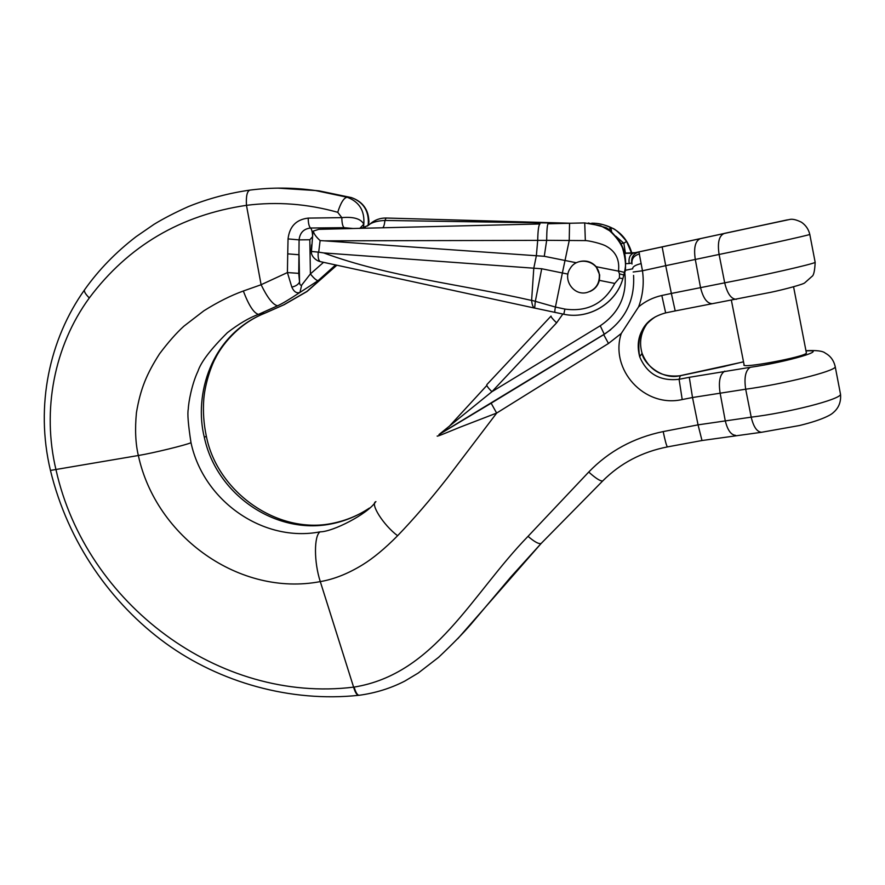 <?xml version="1.0" encoding="UTF-8"?>
<svg xmlns="http://www.w3.org/2000/svg" width="885" height="885" viewBox="0 0 885 885"><rect width="100%" height="100%" fill="white"/><g stroke="black" fill="none" stroke-linecap="round" stroke-linejoin="round"><path stroke-width="1.33" d="M749.872 227.998L718.343 234.746L749.872 227.998M744.086 364.709C739.44 369.145 805.228 356.932 806.412 353.082L806.323 352.628M353.038 228.496L344.099 227.677C342.65 226.339 341.887 222.998 341.831 217.633L337.727 212.3C307.438 203.804 277.027 201.481 246.472 205.331C180.684 215.022 128.292 245.897 89.308 297.946C54.107 346.09 41.739 410.352 56.043 469.957C85.889 603.769 219.115 703.686 353.613 687.147L354.144 687.081C435.21 673.928 471.793 594.045 528.024 536.343L588.735 472.048C608.836 451.184 633.649 437.699 663.186 431.581L698.055 424.855L692.512 397.52L682.213 399.555C644.214 408.14 609.488 369.51 621.27 333.468L608.482 343.469L496.739 413.018M496.706 413.052L447.578 477.701C430.409 499.638 413.749 518.986 397.597 535.735C384.953 548.512 373.282 558.192 362.584 564.785C348.048 573.69 333.955 579.299 320.293 581.6C240.089 596.944 156.003 537.295 138.348 455.509C135.505 443.518 134.863 429.247 136.434 412.687C140.494 388.482 146.855 373.691 159.543 353.812C168.261 342.207 176.369 333.003 183.892 326.189L203.882 310.79C217.765 302.073 230.919 295.479 243.331 291.01L261.108 284.738C267.414 297.681 272.89 304.705 277.536 305.801L258.453 314.374C249.172 317.759 238.817 323.866 227.379 332.683C210.785 349.166 200.983 361.998 197.975 371.18C191.857 384.001 188.527 402.244 188.284 409.014C187.299 413.494 188.206 424.723 191.005 442.699C203.417 500.987 263.343 542.881 320.116 531.841C332.992 531.852 367.341 514.03 375.306 502.293M448.949 426.67L486.827 385.462M630.961 253.309L624.511 253.165L635.264 252.656L787.318 219.867L638.937 251.915L642.477 270.777C644.203 283.211 642.908 295.236 638.605 306.863C645.342 301.232 653.086 297.448 661.825 295.49L671.361 293.444L665.708 265.677L642.477 270.777L633.162 272.005M624.578 253.475L635.264 252.656M550.979 316.155L486.872 384.588C486.385 385.517 488.066 387.884 491.927 391.701L438.96 434.59L491.142 403.195L496.64 413.074L460.244 427.112C450.011 431.216 436.692 436.969 437.168 436.04M335.371 265.146L318.08 280.656L299.949 292.437C289.185 299.539 281.718 303.986 277.536 305.801M284.45 304.528L264.681 313.257C210.265 335.227 193.782 395.462 204.346 437.433C216.405 494.328 275.191 534.994 330.802 523.997C344.464 521.387 357.33 516.077 369.399 508.078M336.499 265.4L306.94 291.408L283.897 304.728M291.829 287.105C295.844 286.176 298.411 284.461 299.539 281.961C299.606 284.472 300.314 285.534 301.663 285.136L299.949 292.437C296.619 293.577 293.909 291.796 291.829 287.105L287.415 272.569L261.097 284.727L246.472 205.331C245.941 196.193 247.092 191.116 249.957 190.098C271.739 187.299 293.61 187.454 315.591 190.563L347.174 197.244C359.266 201.791 364.819 210.774 363.801 224.17L363.525 227.766M319.065 190.861L351.367 197.587C363.447 202.101 369.078 210.984 368.248 224.237L367.729 225.741M277.746 188.118L315.392 190.529M541.166 543.445L457.722 638.771M605.506 478.199L602.707 480.942C600.417 481.318 595.771 478.365 588.735 472.048M647.908 322.516C640.828 331.853 638.893 342.13 642.09 353.336C643.262 363.082 662.046 380.572 680.443 375.627L743.522 361.865M642.101 353.369C649.07 370.295 661.814 377.751 680.355 375.716L725.047 366.268M655.331 316.83C640.629 326.676 635.408 339.973 639.656 356.71L642.09 353.369M639.667 356.721C646.957 373.89 660.099 381.413 679.083 379.3L680.355 375.716M661.825 295.49L665.653 312.892L675.2 310.923L671.361 293.444L724.693 282.835L719.096 254.46L665.708 265.677L662.157 246.904M701.993 440.52L698.055 424.855L751.21 417.156L745.69 389.201L692.512 397.52L689.293 377.309L750.248 367.319C788.07 361.854 830.362 349.21 805.992 350.925M243.331 291.01C248.751 305.314 253.796 313.102 258.453 314.374L264.914 313.19C237.268 323.987 220.741 346.997 215.232 358.624C212.433 363.315 205.342 381.424 203.804 398.847C202.842 411.448 203.705 423.959 206.382 436.371C217.279 492.071 277.503 534.651 332.074 523.422L330.78 523.997M344.099 227.677L310.535 228.02C303.721 228.806 299.904 232.755 299.086 239.868L288.045 238.917C289.528 226.449 296.243 219.513 308.201 218.108L341.831 217.633C353.569 216.582 360.892 218.772 363.801 224.17L359.741 228.441M337.727 212.3C340.769 202.709 343.922 197.698 347.174 197.244L351.367 197.587M320.116 531.841C313.932 535.536 313.887 562.163 320.293 581.6L353.613 687.147C355.117 692.347 356.766 695.046 358.569 695.278M491.142 403.195L603.703 334.663C624.954 320.525 634.91 300.756 633.572 275.379M301.663 285.136L310.403 273.919L323.534 262.358M312.46 236.771L309.827 239.758L299.086 239.868L298.754 273.354L299.539 281.961L299.053 254.747L287.725 253.862L288.045 238.917M318.08 280.656C316.321 280.412 313.755 278.167 310.403 273.919L309.827 239.758M287.725 253.862L287.415 272.569L298.754 273.354M631.846 263.276L631.691 263.033C631.116 257.369 633.527 253.663 638.937 251.915L633.881 252.988C630.031 254.404 628.461 257.922 629.18 263.531L625.75 263.63M621.27 333.468L638.605 306.863M632.664 268.896C632.487 266.739 635.319 264.98 641.16 263.597M631.99 264.029C631.381 258.918 633.892 255.544 639.534 253.906M586.711 292.559C595.362 289.948 599.576 284.118 599.344 275.058C598.393 260.699 577.44 255.942 570.239 268.376C562.34 279.483 573.568 295.955 586.711 292.559M265.566 312.903L284.196 304.661L306.918 291.563L309.363 289.185M351.677 197.676L351.456 197.598C363.082 201.747 368.89 210.055 368.89 222.511L368.171 225.454M368.945 221.051L368.89 222.511M640.607 251.528L641.393 251.318M567.949 274.096L562.373 272.978L555.426 307.04L564.918 309.086C587.474 312.095 604.09 303.544 614.765 283.432L599.366 280.357C598.039 285.545 594.93 289.251 590.029 291.475M544.275 256.296L546.664 240.355L324.408 240.842L544.275 256.296L576.301 262.757M580.46 261.363C586.733 260.245 591.954 262.015 596.147 266.695L618.438 271.131L619.5 273.874L619.423 278.001M618.493 270.898C619.754 259.88 615.838 251.749 606.745 246.506C602.397 243.618 588.105 240.477 585.339 240.598L546.664 240.322C546.775 230.177 547.262 224.657 548.103 223.772L584.719 222.92L600.649 225.741L609.488 230.675C623.184 242.988 628.162 256.893 624.412 272.403L618.482 270.898M541.708 268.752L533.799 268.199L531.62 300.28L535.337 301.331L541.708 268.752L562.373 272.978L569.199 240.676M596.147 266.695L599.676 274.936L599.366 280.357M614.765 283.432L619.411 278.001L622.83 278.731L623.814 275.036L622.852 278.742C616.037 303.533 588.824 319.706 563.922 314.252M615.816 236.229L623.836 243.264L625.463 253.276M537.704 240.355L536.354 255.754L533.799 268.199L323.7 252.922C389.256 277.071 459.769 284.008 531.597 300.446M531.62 300.369C532.051 304.882 533.069 307.46 534.651 308.091L535.325 301.342L555.426 307.04C554.718 310.347 554.641 312.173 555.194 312.516M318.821 229.326L540.005 223.971C538.677 224.79 537.914 230.211 537.715 240.233M623.848 274.958L624.777 272.259C625.606 271.772 625.739 266.507 625.175 256.473C624.456 251.572 622.763 246.793 620.108 242.136C613.504 233.529 608.736 228.662 605.783 227.534L588.293 222.987M368.304 225.387L370.063 223.993C373.459 221.947 378.426 220.774 384.953 220.453L569.199 223.274M368.293 225.376L361.146 228.308L365.461 227.014M324.408 240.842L320.116 240.576L318.7 252.159L323.7 252.922M312.848 233.109L311.443 251.451L318.7 252.159M539.883 223.971L318.755 229.337L313.257 231.085C313.987 233.972 316.266 237.136 320.116 240.576M313.257 231.085L312.859 233.032M585.339 240.598L584.719 222.92L569.553 223.263L569.232 240.277M609.488 230.686C616.458 236.671 620.739 242.213 622.332 247.313C625.695 258.984 626.381 267.347 624.401 272.392L623.825 274.992L619.5 273.874M318.235 252.148C317.815 257.281 318.456 260.433 320.16 261.595L534.64 308.091M564.918 309.086L563.789 314.241L534.883 308.113M311.443 251.451L311.431 253.287C312.206 256.44 314.396 258.973 317.992 260.876L320.16 261.595M595.041 223.274C614.323 225.354 626.591 235.344 631.857 253.221M620.872 243.464L623.836 243.264L626.591 241.384C628.604 244.293 630.275 248.243 631.613 253.243L626.591 241.384C620.285 233.297 614.986 228.695 610.683 227.589L610.473 227.589C604.599 224.547 598.337 223.086 591.711 223.208C598.337 223.086 604.599 224.547 610.473 227.589L609.013 229.879M682.213 399.555L679.083 379.3L689.293 377.309M562.838 314.053L556.599 322.848L491.927 391.701L600.24 325.769C619.179 312.969 627.354 295.159 624.755 272.326M397.597 535.735C383.316 525.059 369.72 503.399 375.926 501.629M50.533 470.411L138.348 455.509C152.607 453.197 186.381 444.956 191.005 442.699M736.541 299.241L736.254 299.296C731.143 299.053 727.293 293.566 724.693 282.835C762.295 275.689 813.724 264.007 815.162 262.336L815.107 262.004M809.786 234.293L809.808 234.436C808.226 235.377 756.642 246.771 719.096 254.46C717.359 242.833 718.974 235.886 723.919 233.618M700.256 238.696C695.234 240.974 693.575 247.855 695.278 259.349L700.511 287.47C703.088 298.024 706.96 303.433 712.126 303.699M724.793 371.136C719.947 374.178 718.366 381.391 720.069 392.796L725.191 420.441C727.459 429.966 730.922 434.944 735.601 435.354M761.83 432.245L761.609 432.267C756.974 431.935 753.511 426.891 751.21 417.156C789.022 412.587 839.776 399.566 840.54 394.411L840.296 393.183M835.064 365.892L835.263 366.932C834.356 371.368 783.457 384.112 745.69 389.201C743.975 377.663 745.491 370.373 750.248 367.319M89.308 297.946C85.126 293.787 83.61 290.966 84.783 289.495M354.144 687.081C355.648 692.402 357.308 695.134 359.111 695.278L359.288 695.256M528.024 536.343C534.44 541.83 538.799 544.22 541.1 543.478L541.498 543.091M663.186 431.581C665.155 440.962 666.571 446.062 667.434 446.892M608.482 343.469L603.703 334.663L604.256 334.22L439.933 433.904M610.761 329.674L604.256 334.22L600.24 325.769M308.201 218.108C308.268 223.241 309.042 226.538 310.535 228.02C311.631 229.082 312.316 231.605 312.582 235.587M625.153 270.334L632.631 268.808M631.691 263.033L629.18 263.531M551.056 316.078C550.802 316.764 552.638 319.02 556.599 322.848M206.327 436.128L204.346 437.433M623.859 274.903L624.777 272.259M385.904 218.02L570.46 223.241L386.103 218.02L384.953 220.453C384.433 224.779 383.67 227.224 382.641 227.788M386.114 218.031L386.103 218.02C380.074 217.942 374.775 219.9 370.184 223.883M606.645 228.219L605.783 227.534M611.546 231.925L610.473 227.589L611.546 231.925M626.591 241.384C612.42 224.292 611.269 229.215 610.893 227.666L611.668 232.036L610.683 227.589M315.259 190.507L319.197 190.872M675.2 310.923L770.979 292.271C784.663 289.406 803.879 284.162 804.775 282.813L812.032 276.363C813.724 275.39 814.775 270.721 815.162 262.336L809.808 234.436C808.591 229.303 805.815 225.232 801.478 222.235C796.257 219.646 792.219 218.739 789.398 219.535L724.173 233.43M84.484 289.937C49.737 338.855 34.858 405.286 50.445 470.422C68.012 542.826 111.3 603.681 165.694 643.284C219.591 682.423 290.7 702.568 358.613 695.322L359.166 695.278C375.528 693.055 390.739 688.32 404.81 681.085L418.24 673.042L438.584 657.334C452.523 644.125 463.309 633.107 470.931 624.29L510.944 576.854L541.133 543.467L602.74 480.92C620.33 463.275 641.902 451.925 667.445 446.903L702.004 440.52L761.609 432.267L799.443 425.53C824.333 419.49 832.088 413.97 833.15 412.709C838.67 408.14 841.137 402.033 840.54 394.411L835.263 366.932C833.902 360.593 830.595 356.002 825.329 353.159C822.95 350.969 816.49 350.15 805.947 350.703M249.979 190.098C228.695 193.129 208.185 198.616 188.45 206.559C174.964 212.61 163.504 218.529 154.078 224.292L136.08 236.682C115.791 252.291 98.7 269.881 84.816 289.461M639.656 356.721C635.939 333.169 644.612 318.567 665.653 312.903M332.273 523.378C345.902 520.623 358.226 515.568 369.255 508.2M336.632 265.423L308.356 290.357M367.021 226.184L368.226 225.409L368.857 222.655M308.345 290.38L306.918 291.552M486.838 385.473L449.005 426.614M724.483 366.324L743.511 361.788M731.364 300.181L744.174 365.162M793.579 286.828L806.412 353.082M569.553 223.263L548.103 223.772M584.719 222.92L600.649 225.741M563.789 314.241C588.658 319.717 615.971 303.566 622.841 278.742M311.266 250.012L311.586 244.857M311.266 250.068L311.144 251.539"/></g></svg>

